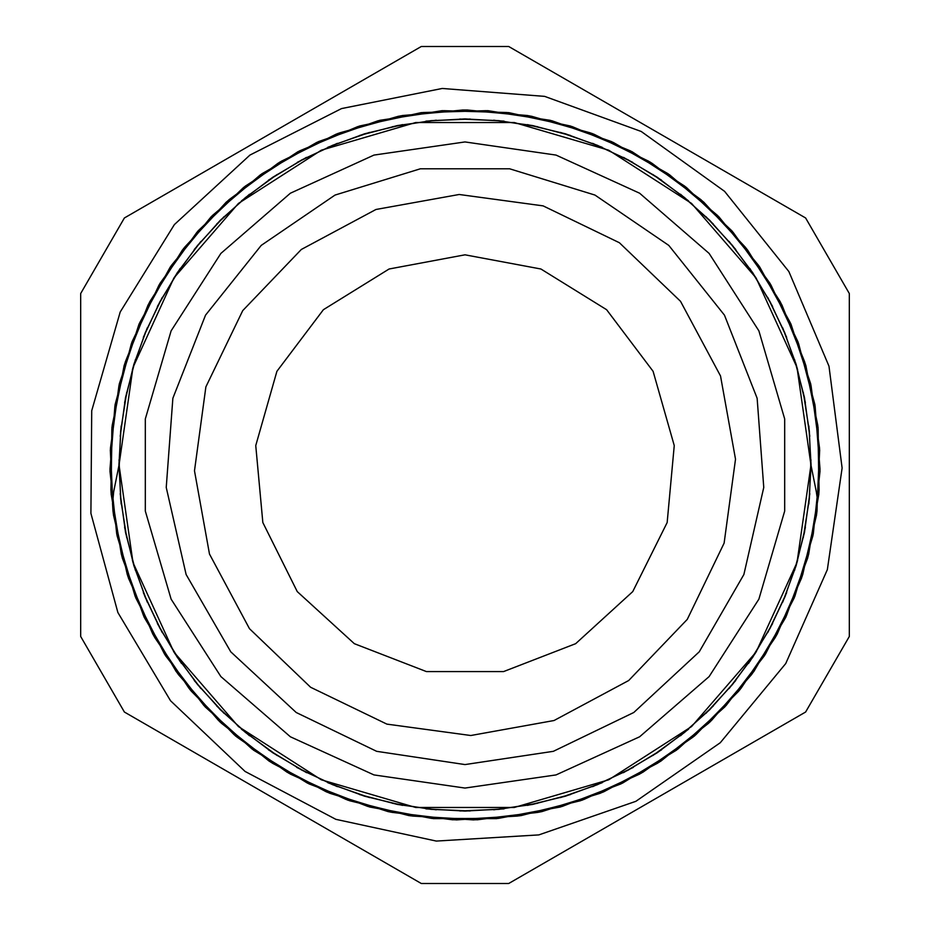 <?xml version="1.0" encoding="UTF-8"?>
<svg xmlns="http://www.w3.org/2000/svg" width="930" height="930" viewBox="0 0 930 930"><rect width="100%" height="100%" fill="white"/><g stroke="black" fill="none" stroke-linecap="round" stroke-linejoin="round"><path stroke-width="1.4" d="M849.264 636.434L849.264 293.566L805.601 217.934L508.675 46.5L421.325 46.5L124.399 217.934L80.736 293.566L80.736 636.434L124.399 712.066L421.325 883.5L508.675 883.5L805.601 712.066L849.264 636.434M816.331 491.714L817.307 498.759L816.97 511.279L802.66 574.589L777.131 634.237L741.071 688.188L695.826 734.746L642.886 772.26L583.959 799.475L521.091 815.587L456.351 819.923L391.879 812.39L329.848 793.325L272.374 763.205L221.282 723.156L178.351 674.506L145.045 618.799L122.353 557.988L111.17 494.074L111.809 429.172L124.178 365.455L148.033 305.11L182.443 250.065L226.257 202.205L278.105 163.18L336.172 134.164L398.528 116.25L463.14 110.007L527.798 115.541L590.341 132.851L648.721 161.227L700.964 199.706L745.279 247.124L780.293 301.785L804.729 361.886L817.796 425.475L819.144 490.354L808.577 554.373L786.559 615.439L753.846 671.472L711.392 720.576L660.765 761.182L603.593 791.872L541.76 811.599L477.381 819.83L412.595 816.121L349.541 800.707L290.346 774.132L237.022 737.13L191.266 691.095L154.682 637.503L128.503 578.111L113.483 514.976L110.298 450.167L118.935 385.834L139.082 324.14L170.213 267.201L211.133 216.818L260.528 174.747L316.805 142.406L377.999 120.772L442.099 110.716L506.99 112.484L570.462 125.969L630.389 150.881L684.829 186.221L731.91 230.873L770.04 283.406L798.045 341.961L814.854 404.631L819.981 469.336L813.308 533.89L794.906 596.118L765.529 653.999L726.132 705.556L677.947 749.034L622.693 783.095L562.173 806.473L498.375 818.435L433.473 818.656L369.64 806.961L308.969 783.897L253.518 750.196L205.17 706.893L165.435 655.569L135.768 597.862L117.11 535.692L109.996 471.185L114.843 406.48L131.351 343.705L158.972 284.987L196.893 232.314L243.707 187.36L297.937 151.73L357.771 126.585L421.162 112.658L486.018 110.612L550.2 120.365L611.51 141.593L667.914 173.701L717.576 215.493L758.764 265.631L790.128 322.454L810.693 384.009L819.621 448.283L816.738 513.139L802.137 576.356L776.19 635.841L739.908 689.665L694.431 735.944L641.247 773.156L582.215 800.137L519.266 815.842L454.479 819.853L390.054 812.053L328.15 792.569L270.781 762.193L219.933 721.901L177.293 672.96L144.197 617.125L121.888 556.198L111.03 492.202L111.949 427.312L124.76 363.7L148.87 303.424L183.536 248.577L227.676 200.996L279.674 162.157L337.904 133.513L400.377 115.925L465 109.949L529.623 115.925L592.096 133.513L650.326 162.157L702.324 200.996L746.465 248.577L781.13 303.424L805.24 363.7L818.051 427.312L818.97 492.202L808.112 556.198L785.804 617.125L752.707 672.96L710.067 721.901L659.219 762.193L601.85 792.569L539.946 812.053L475.521 819.853L410.735 815.842L347.785 800.137L288.753 773.156L235.569 735.944L190.092 689.665L153.81 635.841L127.863 576.356L113.262 513.139L110.379 448.283L119.307 384.009L139.872 322.454L171.236 265.631L212.424 215.493L262.086 173.701L318.49 141.593L379.8 120.365L443.982 110.612L508.838 112.658L572.229 126.585L632.063 151.73L686.294 187.36L733.107 232.314L771.028 284.987L798.649 343.705L815.157 406.48L820.004 471.185L812.89 535.692L794.232 597.862L764.565 655.569L724.83 706.893L676.482 750.196L621.031 783.897L560.36 806.961L496.527 818.656L431.625 818.435L367.827 806.473L307.307 783.095L252.053 749.034L203.868 705.556L164.47 653.999L135.094 596.118L116.692 533.89L110.019 469.336L115.146 404.631L131.955 341.961L159.96 283.406L198.09 230.873L245.171 186.221L299.611 150.881L359.538 125.969L423.011 112.484L487.901 110.716L552.001 120.772L613.196 142.406L669.472 174.747L718.867 216.818L759.787 267.201L790.919 324.14L811.065 385.834L819.702 450.167L816.517 514.976L801.497 578.111L775.318 637.503L738.734 691.095L692.978 737.13L639.654 774.132L580.46 800.707L517.406 816.121L452.619 819.83L388.24 811.599L326.407 791.872L269.235 761.182L218.608 720.576L176.154 671.472L143.441 615.439L121.423 554.373L110.856 490.354L112.205 425.475L125.271 361.886L149.707 301.785L184.721 247.124L229.036 199.706L281.279 161.227L339.659 132.851L402.202 115.541L466.86 110.007L531.472 116.25L593.828 134.164L651.895 163.18L703.743 202.205L747.557 250.065L781.967 305.11L805.822 365.455L818.191 429.172L818.83 494.074L807.647 557.988L784.955 618.799L751.649 674.506L708.718 723.156L657.626 763.205L600.152 793.325L538.121 812.39L473.649 819.923L408.909 815.587L346.041 799.475L287.114 772.26L234.174 734.746L188.93 688.188L152.869 634.237L127.34 574.589L113.03 511.279L112.518 503.444L113.669 491.714M811.018 465L796.998 367.513L756.09 277.931L691.595 203.496L608.743 150.253L514.244 122.504L415.757 122.504L321.257 150.253L238.406 203.496L173.91 277.931L133.002 367.513L118.982 465L133.002 562.487L173.91 652.069L238.406 726.504L321.257 779.747L415.757 807.496L514.244 807.496L608.743 779.747L691.595 726.504L756.09 652.069L796.998 562.487L811.018 465L816.331 491.703M144.545 595.525L159.809 628.122L181.513 663.404M241.393 729.062L272.746 752.73L306.702 772.691M470.185 810.983L431.078 809.379L392.414 803.322L431.078 809.379L469.313 810.995M560.476 797.591L597.432 784.711L633.307 767.331M755.555 652.907L732.503 684.527L705.975 713.31L732.503 684.527L755.323 653.267M809.821 493.749L804.404 532.506L794.58 570.392L804.404 532.506L809.844 493.551M782.665 327.802L796.15 364.548L805.345 402.585L796.15 364.548L782.688 327.872M735.735 249.519L709.695 220.305L680.469 194.254L709.695 220.305L735.735 249.519M602.198 147.335L565.452 133.85L527.403 124.655L565.452 133.85L602.198 147.335M436.251 120.179L397.494 125.597L359.619 135.42L397.494 125.597L436.251 120.179M277.094 174.445L245.474 197.497L216.678 224.025L245.474 197.497L277.094 174.445M132.409 369.536L145.289 332.568L162.32 297.333L145.289 332.568L132.409 369.524M119.017 459.815L120.621 498.922L126.678 537.587L120.621 498.922L119.017 459.815M157.426 623.519L177.27 657.254L200.845 688.502L177.27 657.254L157.426 623.519M268.468 749.789L301.878 770.191L337.392 786.629L301.878 770.191L268.468 749.789M425.928 808.809L465 811.053L504.072 808.809L465 811.053L425.928 808.809M592.608 786.629L628.122 770.191L661.532 749.789L628.122 770.191L592.608 786.629M729.155 688.502L752.73 657.254L772.574 623.519L752.73 657.254L729.155 688.502M803.322 537.587L809.379 498.922L810.983 459.815L809.379 498.922L803.322 537.587M797.591 369.536L784.711 332.568L767.68 297.333L784.711 332.568L797.591 369.524M713.31 224.025L684.527 197.497L652.907 174.445L684.527 197.497L713.322 224.025M570.392 135.42L532.506 125.597L493.749 120.179L532.506 125.597L570.381 135.42M402.585 124.655L364.548 133.85L327.802 147.335L364.548 133.85L402.597 124.655M249.519 194.265L220.305 220.305L194.265 249.519L220.305 220.305L249.531 194.254M147.335 327.802L133.85 364.548L124.655 402.585L133.85 364.548L147.312 327.872M120.179 493.749L125.597 532.506L135.42 570.392L125.597 532.506L120.156 493.551M174.445 652.907L197.497 684.527L224.025 713.31L197.497 684.527L174.677 653.267M297.333 767.68L332.568 784.711L369.536 797.591M459.815 810.983L498.922 809.379L537.587 803.322L498.922 809.379L460.687 810.995M623.519 772.574L657.254 752.73L688.502 729.155M749.789 661.532L770.191 628.122L786.629 592.608M808.809 504.072L811.053 465L808.809 425.928M786.629 337.392L770.191 301.878L749.789 268.468M688.502 200.845L657.254 177.27L623.519 157.426M537.587 126.678L498.922 120.621L459.815 119.017M369.536 132.409L332.568 145.289L297.333 162.32M224.025 216.69L197.497 245.474L174.445 277.094M135.42 359.608L125.597 397.494L120.179 436.251M124.655 527.415L133.85 565.452L147.335 602.198M194.265 680.481L220.305 709.695L249.519 735.735M327.802 782.665L364.548 796.15L402.585 805.345M493.749 809.821L532.506 804.404L570.392 794.58M652.907 755.555L684.527 732.503L713.31 705.975M767.68 632.667L784.711 597.432L797.591 560.465M810.983 470.185L809.379 431.078L803.322 392.414M772.574 306.481L752.73 272.746L729.155 241.498M661.532 180.211L628.122 159.809L592.608 143.371M504.072 121.191L465 118.947L425.928 121.191M337.392 143.371L301.878 159.809L268.468 180.211M200.845 241.498L177.27 272.746L157.426 306.481M126.678 392.414L120.621 431.078L119.017 470.185M132.409 560.465L145.289 597.432L162.32 632.667M216.69 705.975L245.474 732.503L277.094 755.555M359.608 794.58L397.494 804.404L436.251 809.821M527.415 805.345L565.452 796.15L602.198 782.665M680.481 735.735L709.695 709.695L735.735 680.481M782.665 602.198L796.15 565.452L805.345 527.415M809.821 436.251L804.404 397.494L794.58 359.608M755.555 277.094L732.503 245.474L705.975 216.69M632.667 162.32L597.432 145.289L560.465 132.409M470.185 119.017L431.078 120.621L392.414 126.678M306.481 157.426L272.746 177.27L241.498 200.845M180.211 268.468L159.809 301.878L143.371 337.392M121.191 425.928L118.947 465L121.191 504.072M143.371 592.608L159.809 628.122L180.211 661.532M241.498 729.155L272.746 752.73L306.481 772.574M560.465 797.591L597.432 784.711L632.667 767.68M296.693 767.331L332.568 784.711L369.524 797.591M623.298 772.691L657.254 752.73L688.607 729.062M748.487 663.404L770.191 628.122L785.455 595.525M113.669 491.703L118.982 465M465 788.024L556.012 774.934L639.642 736.746L709.125 676.54L758.834 599.187L784.734 510.977L784.734 419.023L758.834 330.813L709.125 253.46L639.642 193.254L556.012 155.066L465 141.976L373.988 155.066L290.358 193.254L220.875 253.46L171.167 330.813L145.266 419.023L145.266 510.977L171.167 599.187L220.875 676.54L290.358 736.746L373.988 774.934L465 788.024M465 764.611L553.315 751.301L633.772 712.543L699.244 651.802L743.895 574.461L763.774 487.39L757.101 398.331L724.47 315.2L668.786 245.369L594.991 195.068L509.652 168.737L420.348 168.737L335.009 195.068L261.214 245.369L205.53 315.2L172.899 398.331L166.226 487.39L186.105 574.461L230.756 651.802L296.228 712.543L376.685 751.301L465 764.611M465 254.855L540.911 269.049L606.569 309.702L653.116 371.326L674.25 445.61L667.124 522.509L632.702 591.643L575.624 643.665L503.618 671.565L426.382 671.565L354.377 643.665L297.298 591.643L262.876 522.509L255.75 445.61L276.884 371.326L323.431 309.702L389.089 269.049L465 254.855M538.796 834.896L436.275 841.092L335.87 819.388L245.043 771.412L170.527 700.697L117.866 612.51L90.931 513.383L91.756 410.676L120.249 311.98L174.317 224.642L249.949 155.136L341.519 108.601L442.25 88.501L544.678 96.325L641.188 131.49L724.633 191.394L788.814 271.595L828.99 366.129L842.173 467.999L827.375 569.648L785.699 663.532L720.25 742.698L635.864 801.265L538.796 834.896M310.655 687.282L386.903 724.098L470.789 735.549L554.106 720.518L628.703 680.481L687.282 619.345L724.098 543.097L735.549 459.211L720.518 375.894L680.481 301.297L619.345 242.718L543.097 205.902L459.211 194.451L375.894 209.483L301.297 249.519L242.718 310.655L205.902 386.903L194.451 470.789L209.483 554.106L249.519 628.703L310.655 687.282"/></g></svg>
